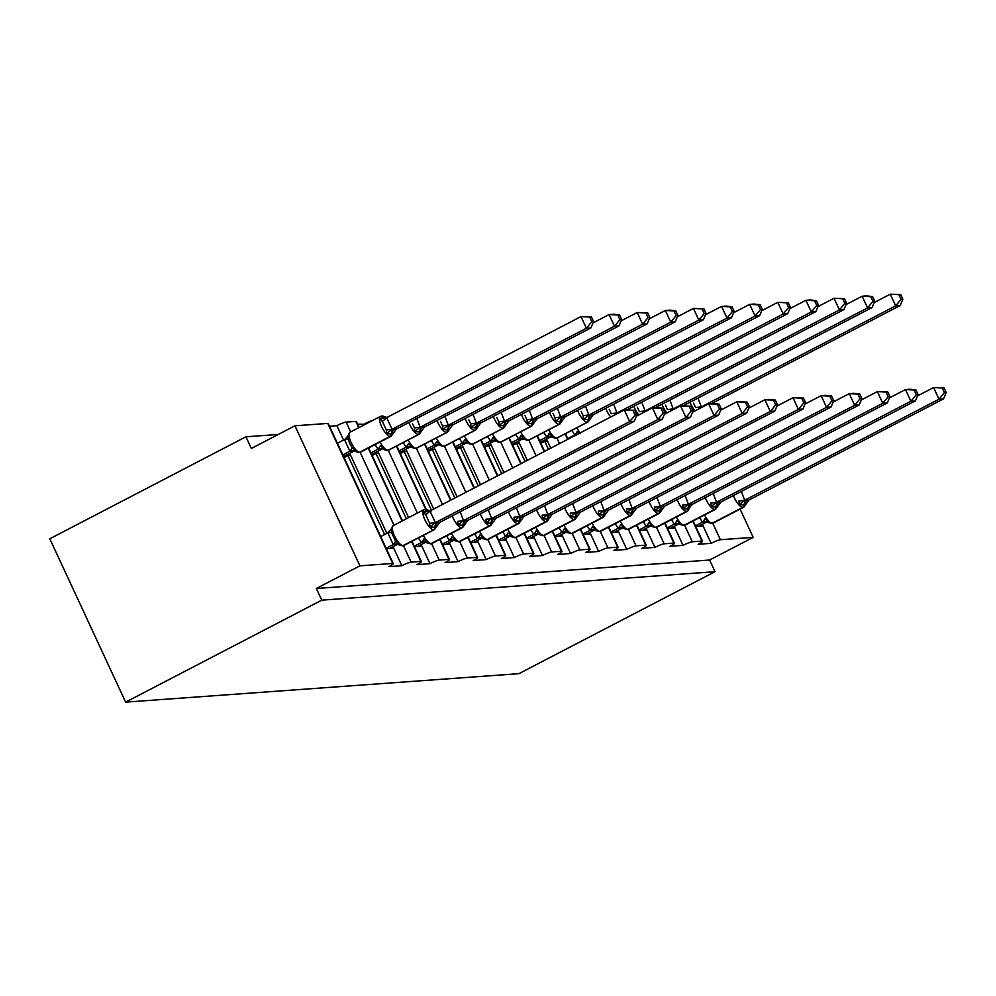 <?xml version="1.0" encoding="UTF-8"?>
<svg xmlns="http://www.w3.org/2000/svg" width="996" height="996" viewBox="0 0 996 996"><rect width="100%" height="100%" fill="white"/><g stroke="black" fill="none" stroke-linecap="round" stroke-linejoin="round"><path stroke-width="1.49" d="M740.078 509.105L753.2 537.354L709.613 560.026L715.028 571.692L518.904 673.67L125.633 702.13L49.8 538.774L245.925 436.796L251.341 448.461L294.928 425.802L327.734 423.425A7.781 1.021 -24.9 0 1 328.257 423.549L393.246 563.574A7.781 1.021 -24.9 0 1 388.888 566.649L401.861 565.716L393.034 546.68M278.282 434.455L245.925 436.796M695.656 526.361L703.027 525.826L702.317 524.294M401.861 565.716A7.781 1.021 155.1 0 1 411.111 562.118L420.835 561.408A7.781 1.021 -24.9 0 1 421.37 561.532A7.781 1.021 -24.9 0 1 417.013 564.62L429.986 563.674A7.781 1.021 155.1 0 1 439.224 560.088L448.959 559.379A7.781 1.021 -24.9 0 1 449.482 559.503A7.781 1.021 -24.9 0 1 445.125 562.578L458.098 561.644A7.781 1.021 155.1 0 1 467.336 558.046L477.072 557.349A7.781 1.021 -24.9 0 1 477.594 557.461A7.781 1.021 -24.9 0 1 473.237 560.549L486.222 559.603A7.781 1.021 155.1 0 1 495.46 556.017L505.196 555.307A7.781 1.021 -24.9 0 1 505.719 555.432A7.781 1.021 -24.9 0 1 501.362 558.507L514.334 557.573A7.781 1.021 155.1 0 1 523.572 553.975L533.308 553.278A7.781 1.021 -24.9 0 1 533.831 553.39A7.781 1.021 -24.9 0 1 529.474 556.478L542.447 555.544A7.781 1.021 155.1 0 1 551.697 551.946L561.42 551.236A7.781 1.021 -24.9 0 1 561.943 551.361A7.781 1.021 -24.9 0 1 557.586 554.448L570.571 553.502A7.781 1.021 155.1 0 1 579.809 549.904L589.545 549.207A7.781 1.021 -24.9 0 1 590.068 549.319A7.781 1.021 -24.9 0 1 585.71 552.407L598.683 551.473A7.781 1.021 155.1 0 1 607.921 547.875L617.657 547.165A7.781 1.021 -24.9 0 1 618.18 547.29A7.781 1.021 -24.9 0 1 613.822 550.377L626.808 549.431A7.781 1.021 155.1 0 1 636.046 545.833L645.782 545.136A7.781 1.021 -24.9 0 1 646.304 545.26A7.781 1.021 -24.9 0 1 641.947 548.335L654.92 547.402A7.781 1.021 155.1 0 1 664.158 543.804L673.894 543.094A7.781 1.021 -24.9 0 1 674.417 543.218A7.781 1.021 -24.9 0 1 670.059 546.306L683.032 545.36A7.781 1.021 155.1 0 1 692.282 541.774L702.006 541.065A7.781 1.021 -24.9 0 1 702.529 541.189A7.781 1.021 -24.9 0 1 698.171 544.264L711.156 543.33L703.027 525.826M667.532 528.39L674.915 527.855L674.205 526.336M683.032 545.36L674.915 527.855M639.42 530.432L646.79 529.897L646.08 528.366M654.92 547.402L646.79 529.897M611.295 532.462L618.678 531.926L617.968 530.407M626.808 549.431L618.678 531.926M583.183 534.503L590.566 533.968L589.856 532.437M598.683 551.473L590.566 533.968M555.071 536.533L562.441 535.997L561.732 534.479M570.571 553.502L562.441 535.997M526.946 538.575L534.329 538.039L533.619 536.508M542.447 555.544L534.329 538.039M498.834 540.604L506.205 540.069L505.495 538.537M514.334 557.573L506.205 540.069M470.722 542.633L478.092 542.11L477.383 540.579M486.222 559.603L478.092 542.11M442.598 544.675L449.98 544.14L449.271 542.608M458.098 561.644L449.98 544.14M414.485 546.704L421.856 546.169L421.146 544.65M429.986 563.674L421.856 546.169M365.283 424.284L357.614 424.184M550.738 448.175L547.451 441.079L544.737 441.278L548.485 449.345M527.332 460.351L519.327 443.12L516.625 443.32L525.079 461.522M503.914 472.527L491.215 445.15L488.513 445.349L501.66 473.698M480.508 484.691L463.09 447.192L460.389 447.378L478.254 485.861M457.102 496.867L434.978 449.221L432.276 449.42L454.848 498.037M433.683 509.043L406.866 451.263L404.164 451.449L431.43 510.213M408.609 517.634L378.741 453.292L376.04 453.491L406.356 518.804M386.361 548.746L393.744 548.211M343.533 440.045L336.872 425.69L329.489 426.226M386.859 533.395L350.629 455.334L347.928 455.521L384.618 534.566M753.2 537.354L720.394 539.732A7.781 1.021 155.1 0 0 711.156 543.33M709.613 560.026L316.342 588.487L359.917 565.828L392.723 563.45A7.781 1.021 -24.9 0 1 393.246 563.574M358.759 427.67L355.846 421.395L346.11 422.092A7.781 1.021 155.1 0 0 336.872 425.69M355.846 421.395A7.781 1.021 -24.9 0 1 356.369 421.507L359.133 427.483M372.853 420.349A7.781 1.021 155.1 0 0 364.984 423.661M540.853 443.307L544.737 441.278M512.741 445.337L516.625 443.32M484.616 447.378L488.513 445.349M456.504 449.408L460.389 447.378M428.38 451.437L432.276 449.42M400.268 453.479L404.164 451.449M372.155 455.508L376.04 453.491M344.031 457.55L347.928 455.521M359.917 565.828L294.928 425.802M125.633 702.13L321.758 600.152L316.342 588.487M715.028 571.692L321.758 600.152M350.629 455.334L349.708 453.329M378.741 453.292L377.82 451.3M406.866 451.263L405.932 449.271M434.978 449.221L434.057 447.229M463.09 447.192L462.169 445.2M491.215 445.15L490.281 443.158M519.327 443.12L518.406 441.128M547.451 441.079L546.518 439.087M348.998 434.505L348.114 438.999L349.671 443.506L352.186 447.752L355.323 449.918L355.721 451.562L358.759 452.495A2.59 2.428 -94.1 0 0 359.656 452.246L360.203 452.209A11.155 3.598 62.5 0 0 360.689 452.072L391.191 436.211A11.155 3.598 -117.5 0 1 390.706 436.335L360.203 452.209A2.59 2.428 85.9 0 1 359.033 452.458M392.499 433.185L392.063 434.007L386.685 433.609L386.348 429.986L382.277 421.233L379.912 419.017L383.423 416.602L385.328 416.951L382.29 416.017A2.59 2.428 -94.1 0 0 382.016 416.054M591.786 321.696L593.579 321.571L591.425 316.902L589.62 317.039L591.786 321.696L586.395 328.244L392.063 429.288L396.371 429.064L590.902 327.921L586.395 328.244L580.979 316.579L386.647 417.623L392.063 429.288M589.62 317.039L580.979 316.579L591.425 316.902M379.912 419.017L386.647 417.623M343.558 456.529L354.352 450.914M354.601 450.79L349.833 451.138L344.504 439.659L348.55 435.327M342.811 454.898L349.907 451.213M337.395 443.232L344.492 439.547M355.323 449.918L350.094 451.113M391.864 429.401L386.685 433.609M396.371 429.064L391.191 436.211M593.579 321.571L590.902 327.921M435.825 526.535L435.389 527.357L430.011 526.959L429.674 523.336L425.616 514.583L423.25 512.367L426.749 509.952A2.59 2.428 -94.1 0 0 425.08 509.404L425.616 509.367A2.59 2.428 85.9 0 1 427.296 509.915L425.616 509.367A2.59 2.428 85.9 0 0 425.354 509.404M635.112 415.046L636.917 414.921L634.751 410.252L632.946 410.389L635.112 415.046L629.721 421.594L634.228 421.271L439.697 522.414L435.389 522.639L629.721 421.594L624.305 409.929L429.973 510.973L435.389 522.639M632.946 410.389L624.305 409.929L634.751 410.252M423.25 512.367L429.973 510.973M386.137 548.248L393.233 544.563L387.818 532.897L391.889 528.677L391.453 532.35L395.512 541.102L398.649 543.256L399.06 544.912L402.633 545.808A2.59 2.428 -94.1 0 0 403.529 545.547A11.155 3.598 62.5 0 0 404.015 545.422L402.633 545.808A2.59 2.428 -94.1 0 1 402.359 545.808M380.721 536.583L387.818 532.897M389.511 548.522L397.678 544.264M397.939 544.14L393.233 544.563M392.324 527.855L391.889 528.677M393.432 544.463L398.649 543.256M438.365 522.228A5.715 5.354 85.9 0 0 435.389 527.357A2.59 2.428 -94.1 0 1 434.044 529.685A11.155 3.598 -117.5 0 0 434.53 529.548L439.697 522.414M430.011 526.959L435.19 522.751M634.228 421.271L636.917 414.921M463.949 524.494L463.501 525.328L458.135 524.917L457.799 521.306L467.821 520.385L662.34 419.229L657.833 419.553L463.501 520.609M663.236 413.016L665.029 412.879L662.863 408.223L661.07 408.348L663.236 413.016L657.833 419.553L652.417 407.887L636.357 416.241M661.07 408.348L652.417 407.887L656.924 407.563L662.863 408.223M460.164 511.782L463.489 520.497M414.249 546.219L421.345 542.521L418.345 537.965M417.623 546.48L425.802 542.235M426.051 542.098L421.345 542.521M421.283 542.447A5.715 1.27 138.1 0 0 423.624 539.073L426.774 541.226L427.172 542.882L430.745 543.766A2.59 2.428 -94.1 0 0 431.642 543.517A11.155 3.598 62.5 0 0 432.14 543.38L430.745 543.766A2.59 2.428 -94.1 0 1 430.484 543.779M421.545 542.422L426.774 541.226M466.477 520.198A5.715 5.354 85.9 0 0 463.501 525.328A2.59 2.428 -94.1 0 1 462.156 527.656A11.155 3.598 -117.5 0 0 462.642 527.519L467.821 520.385M458.135 524.917L463.302 520.709M662.34 419.229L665.029 412.879M492.061 522.464L491.626 523.286L486.247 522.888L485.911 519.265L495.933 518.343L690.465 417.2L685.958 417.523L491.626 518.567M691.349 410.975L693.154 410.85L690.987 406.181L689.182 406.318L691.349 410.975L685.958 417.523L680.542 405.858L664.469 414.212M689.182 406.318L680.542 405.858L690.987 406.181M488.277 509.74L491.601 518.468M442.373 544.177L449.47 540.492L446.469 535.935M445.735 544.451L453.915 540.193M454.176 540.069L449.47 540.492M449.395 540.417A5.715 1.27 138.1 0 0 451.748 537.031L454.886 539.197L455.284 540.84L458.87 541.737A2.59 2.428 -94.1 0 0 459.766 541.488A11.155 3.598 62.5 0 0 460.252 541.351L458.87 541.737A2.59 2.428 -94.1 0 1 458.596 541.737M449.657 540.392L454.886 539.197M494.589 518.157A5.715 5.354 85.9 0 0 491.626 523.286A2.59 2.428 -94.1 0 1 490.269 525.614A11.155 3.598 -117.5 0 0 490.767 525.49L495.933 518.343M486.247 522.888L491.426 518.679M690.465 417.2L693.154 410.85M619.898 319.666L621.703 319.529L619.537 314.873L617.732 314.997L619.898 319.666L614.507 326.215L419.976 427.359L424.483 427.035L619.014 325.879L614.507 326.215L609.091 314.537L593.018 322.903M416.826 418.432L420.175 427.259M617.732 314.997L609.091 314.537L613.598 314.213L619.537 314.873M371.682 454.487L382.464 448.885M382.725 448.748L378.019 449.184L375.019 444.614M370.923 452.869L378.019 449.184M420.611 431.156L420.175 431.978A2.59 2.428 85.9 0 1 418.83 434.306L388.315 450.167A11.155 3.598 62.5 0 0 388.801 450.03L419.316 434.169A11.155 3.598 -117.5 0 1 418.83 434.306L388.315 450.167A2.59 2.428 85.9 0 1 387.145 450.429M423.151 426.848A5.715 5.354 -94.1 0 0 420.175 431.978L414.797 431.567L414.461 427.956L412.394 423.487M377.945 449.096A5.715 1.27 -41.9 0 0 380.298 445.722L383.435 447.876L383.846 449.532L386.884 450.466A2.59 2.428 -94.1 0 0 387.78 450.204A11.155 3.598 62.5 0 1 380.024 442.025M383.435 447.876L378.219 449.072M419.976 427.359L414.797 431.567M424.483 427.035L419.316 434.169M621.703 319.529L619.014 325.879M648.023 317.624L649.815 317.5L647.649 312.831L645.856 312.968L648.023 317.624L642.619 324.173L448.088 425.329L452.607 425.006L647.126 323.849L642.619 324.173L637.203 312.507L621.143 320.861M444.951 416.39L448.287 425.23M645.856 312.968L637.203 312.507L647.649 312.831M399.794 452.458L410.589 446.843M410.838 446.718L406.131 447.142L403.131 442.585M399.035 450.839L406.131 447.142M448.735 429.114L448.287 429.936A2.59 2.428 85.9 0 1 446.943 432.276L416.428 448.138A11.155 3.598 62.5 0 0 416.926 448.001L447.428 432.14A11.155 3.598 -117.5 0 1 446.943 432.276L416.428 448.138A2.59 2.428 85.9 0 1 415.27 448.387M451.263 424.806A5.715 5.354 -94.1 0 0 448.287 429.936L442.921 429.537L442.585 425.915L440.506 421.445M406.069 447.067A5.715 1.27 -41.9 0 0 408.41 443.681L411.56 445.847L411.958 447.49L414.996 448.424A2.59 2.428 -94.1 0 0 415.892 448.175A11.155 3.598 62.5 0 1 408.136 439.983M411.56 445.847L406.331 447.042M448.088 425.329L442.921 429.537M452.607 425.006L447.428 432.14M649.815 317.5L647.126 323.849M520.173 520.435L519.738 521.257L514.359 520.846L514.023 517.235L524.045 516.314L718.577 415.158L714.07 415.494L519.738 516.538M719.461 408.945L721.266 408.808L719.1 404.152L717.307 404.276L719.461 408.945L714.07 415.494L708.654 403.816L692.581 412.182M717.307 404.276L708.654 403.816L713.161 403.492L719.1 404.152M516.389 507.711L519.725 516.426M470.486 542.148L477.582 538.463L474.582 533.893M473.859 542.409L482.027 538.164M482.288 538.027L477.582 538.463M477.507 538.375A5.715 1.27 138.1 0 0 479.86 535.001L483.01 537.155L483.409 538.811L486.982 539.708A2.59 2.428 -94.1 0 0 487.878 539.446A11.155 3.598 62.5 0 0 488.376 539.309L486.982 539.708A2.59 2.428 -94.1 0 1 486.708 539.708M477.781 538.35L483.01 537.155M522.713 516.127A5.715 5.354 85.9 0 0 519.738 521.257A2.59 2.428 -94.1 0 1 518.393 523.585A11.155 3.598 -117.5 0 0 518.879 523.448L524.045 516.314M514.359 520.846L519.539 516.638M718.577 415.158L721.266 408.808M548.298 518.393L547.85 519.215L542.484 518.816L542.148 515.193L552.17 514.285L746.701 413.128L742.194 413.452L547.85 514.509M747.585 406.903L749.378 406.779L747.224 402.11L745.419 402.247L747.585 406.903L742.194 413.452L736.779 401.786L720.706 410.14M745.419 402.247L736.779 401.786L747.224 402.11M544.513 505.669L547.837 514.397M498.61 540.106L505.707 536.421L502.694 531.864M501.972 540.38L510.151 536.122M510.4 535.997L505.707 536.421M505.632 536.346A5.715 1.27 138.1 0 0 507.972 532.96L511.122 535.126L511.521 536.769L515.106 537.666A2.59 2.428 -94.1 0 0 516.003 537.417A11.155 3.598 62.5 0 0 516.488 537.28L515.106 537.666A2.59 2.428 -94.1 0 1 514.832 537.666M505.893 536.321L511.122 535.126M550.825 514.085A5.715 5.354 85.9 0 0 547.85 519.215A2.59 2.428 -94.1 0 1 546.505 521.543A11.155 3.598 -117.5 0 0 546.991 521.418L552.17 514.285M542.484 518.816L547.663 514.608M746.701 413.128L749.378 406.779M676.135 315.595L677.94 315.458L675.774 310.802L673.968 310.926L676.135 315.595L670.744 322.144L476.213 423.288L480.719 422.964L675.251 321.82L670.744 322.144L665.328 310.478L649.255 318.832M473.063 414.361L476.412 423.188M673.968 310.926L665.328 310.478L669.835 310.142L675.774 310.802M427.906 450.429L438.701 444.814M438.962 444.677L434.256 445.112L431.256 440.543M427.16 448.798L434.256 445.112M476.847 427.085L476.412 427.906A2.59 2.428 85.9 0 1 475.055 430.235L444.552 446.096A11.155 3.598 62.5 0 0 445.038 445.959L475.553 430.098A11.155 3.598 -117.5 0 1 475.055 430.235L444.552 446.096A2.59 2.428 85.9 0 1 443.382 446.357M479.375 422.777A5.715 5.354 -94.1 0 0 476.412 427.906L471.033 427.496L470.697 423.885L468.618 419.416M434.181 445.025A5.715 1.27 -41.9 0 0 436.534 441.651L439.672 443.805L440.07 445.461L443.108 446.395A2.59 2.428 -94.1 0 0 444.004 446.133A11.155 3.598 62.5 0 1 436.248 437.954M439.672 443.805L434.443 445.013M476.213 423.288L471.033 427.496M480.719 422.964L475.553 430.098M677.94 315.458L675.251 321.82M704.247 313.553L706.052 313.429L703.886 308.76L702.093 308.897L704.247 313.553L698.856 320.102L504.325 421.258L508.832 420.935L703.363 319.778L698.856 320.102L693.44 308.436L677.367 316.79M501.175 412.332L504.524 421.159M702.093 308.897L693.44 308.436L703.886 308.76M456.031 448.387L466.813 442.772M467.074 442.647L462.368 443.071L459.368 438.514M455.272 446.768L462.368 443.071M504.96 425.043L504.524 425.865A2.59 2.428 85.9 0 1 503.179 428.205L472.664 444.067A11.155 3.598 62.5 0 0 473.162 443.93L503.665 428.068A11.155 3.598 -117.5 0 1 503.179 428.205L472.664 444.067A2.59 2.428 85.9 0 1 471.494 444.328M507.499 420.735A5.715 5.354 -94.1 0 0 504.524 425.865L499.145 425.466L498.809 421.856L496.743 417.374M462.293 442.996A5.715 1.27 -41.9 0 0 464.646 439.61L467.796 441.776L468.195 443.419L471.233 444.353A2.59 2.428 -94.1 0 0 472.129 444.104A11.155 3.598 62.5 0 1 464.373 435.912M467.796 441.776L462.567 442.971M504.325 421.258L499.145 425.466M508.832 420.935L503.665 428.068M706.052 313.429L703.363 319.778M576.41 516.364L575.974 517.185L570.596 516.775L570.26 513.164L580.282 512.243L774.813 411.087L770.306 411.423L575.974 512.467M775.697 404.874L777.503 404.737L775.336 400.081L773.531 400.205L775.697 404.874L770.306 411.423L764.891 399.745L748.818 408.111M773.531 400.205L764.891 399.745L769.398 399.421L775.336 400.081M572.625 503.64L575.962 512.355M526.722 538.077L533.819 534.391L530.818 529.822M530.096 538.338L538.263 534.093M538.525 533.956L533.819 534.391M533.744 534.304A5.715 1.27 138.1 0 0 536.097 530.93L539.234 533.084L539.633 534.74L543.218 535.636A2.59 2.428 -94.1 0 0 544.115 535.375A11.155 3.598 62.5 0 0 544.6 535.238L543.218 535.636A2.59 2.428 -94.1 0 1 542.945 535.636M534.018 534.279L539.234 533.084M578.937 512.056A5.715 5.354 85.9 0 0 575.974 517.185A2.59 2.428 -94.1 0 1 574.617 519.514A11.155 3.598 -117.5 0 0 575.115 519.377L580.282 512.243M570.596 516.775L575.775 512.567M774.813 411.087L777.503 404.737M732.371 311.524L734.164 311.399L732.01 306.731L730.205 306.855L732.371 311.524L726.98 318.073L532.636 419.117L536.956 418.893L731.487 317.749L726.98 318.073L721.565 306.407L705.492 314.761M529.299 410.29L532.636 419.117M730.205 306.855L721.565 306.407L726.059 306.071L732.01 306.731M484.143 446.357L494.937 440.742M495.186 440.606L490.493 441.041L487.48 436.485M483.396 444.726L490.493 441.041M533.084 423.014L532.636 423.835A2.59 2.428 85.9 0 1 531.291 426.164L500.789 442.025A11.155 3.598 62.5 0 0 501.274 441.9L531.777 426.027A11.155 3.598 -117.5 0 1 531.291 426.164L500.789 442.025A2.59 2.428 85.9 0 1 499.619 442.286M535.611 418.706A5.715 5.354 -94.1 0 0 532.636 423.835L527.27 423.437L526.934 419.814L524.855 415.344M490.418 440.954A5.715 1.27 -41.9 0 0 492.759 437.58L495.908 439.734L496.307 441.39L499.345 442.324A2.59 2.428 -94.1 0 0 500.241 442.062A11.155 3.598 62.5 0 1 492.485 433.883M495.908 439.734L490.679 440.942M532.449 419.216L527.27 423.437M536.956 418.893L531.777 426.027M734.164 311.399L731.487 317.749M604.535 514.322L604.086 515.144L598.721 514.745L598.372 511.122L608.407 510.213L802.925 409.057L798.418 409.381L604.086 510.438M803.809 402.832L805.615 402.708L803.448 398.039L801.656 398.176L803.809 402.832L798.418 409.381L793.003 397.715L776.942 406.069M801.656 398.176L793.003 397.715L803.448 398.039M600.737 501.611L604.074 510.326M554.834 536.047L561.931 532.35L558.93 527.793M558.208 536.309L566.388 532.051M566.637 531.926L561.931 532.35M561.869 532.275A5.715 1.27 138.1 0 0 564.209 528.888L567.359 531.055L567.757 532.698L571.331 533.595A2.59 2.428 -94.1 0 0 572.227 533.346A11.155 3.598 62.5 0 0 572.725 533.209L571.331 533.595A2.59 2.428 -94.1 0 1 571.069 533.595M562.13 532.25L567.359 531.055M607.062 510.014A5.715 5.354 85.9 0 0 604.086 515.144A2.59 2.428 -94.1 0 1 602.742 517.484A11.155 3.598 -117.5 0 0 603.227 517.347L608.407 510.213M598.721 514.745L603.887 510.537M802.925 409.057L805.615 402.708M760.483 309.495L762.289 309.358L760.122 304.701L758.317 304.826L760.483 309.495L755.093 316.031L560.561 417.187L565.068 416.863L759.599 315.707L755.093 316.031L749.677 304.365L733.604 312.719M557.411 408.26L560.76 417.087M758.317 304.826L749.677 304.365L754.184 304.041L760.122 304.701M512.268 444.316L523.049 438.713M523.311 438.576L518.605 438.999L515.604 434.443M511.508 442.697L518.605 438.999M561.196 420.972L560.76 421.794A2.59 2.428 85.9 0 1 559.403 424.134L528.901 439.995A11.155 3.598 62.5 0 0 529.386 439.859L559.901 423.997A11.155 3.598 -117.5 0 1 559.403 424.134L528.901 439.995A2.59 2.428 85.9 0 1 527.731 440.257M563.724 416.664A5.715 5.354 -94.1 0 0 560.76 421.794L555.382 421.395L555.046 417.785L552.967 413.303M518.53 438.925A5.715 1.27 -41.9 0 0 520.883 435.551L524.02 437.705L524.419 439.348L527.469 440.282A2.59 2.428 -94.1 0 0 528.366 440.033A11.155 3.598 62.5 0 1 520.597 431.841M524.02 437.705L518.804 438.9M560.561 417.187L555.382 421.395M565.068 416.863L559.901 423.997M762.289 309.358L759.599 315.707M632.647 512.293L632.211 513.114L626.833 512.716L626.496 509.093L636.519 508.172L831.05 407.028L826.543 407.352L632.211 508.396M831.934 400.803L833.727 400.666L831.573 396.01L829.768 396.134L831.934 400.803L826.543 407.352L821.127 395.686L805.054 404.04M829.768 396.134L821.127 395.686L825.634 395.35L831.573 396.01M628.862 499.569L632.186 508.284M582.959 534.005L590.055 530.32L587.055 525.764M586.32 534.267L594.5 530.021M594.749 529.884L590.055 530.32M589.981 530.233A5.715 1.27 138.1 0 0 592.334 526.859L595.471 529.013L595.869 530.669L599.455 531.565A2.59 2.428 -94.1 0 0 600.351 531.304A11.155 3.598 62.5 0 0 600.837 531.167L599.455 531.565A2.59 2.428 -94.1 0 1 599.181 531.565M590.242 530.221L595.471 529.013M635.174 507.985A5.715 5.354 85.9 0 0 632.211 513.114A2.59 2.428 -94.1 0 1 630.854 515.442A11.155 3.598 -117.5 0 0 631.352 515.306L636.519 508.172M626.833 512.716L632.012 508.495M831.05 407.028L833.727 400.666M788.595 307.453L790.401 307.328L788.234 302.66L786.442 302.796L788.595 307.453L783.205 314.001L588.873 415.046L593.193 414.822L787.712 313.678L783.205 314.001L777.789 302.336L761.728 310.69M585.524 406.219L588.873 415.046M786.442 302.796L777.789 302.336L788.234 302.66M540.38 442.286L551.174 436.671M551.423 436.547L546.717 436.97L543.716 432.413M539.62 440.655L546.717 436.97M589.321 418.943L588.873 419.764A2.59 2.428 85.9 0 1 587.528 422.092L557.013 437.954A11.155 3.598 62.5 0 0 557.511 437.829L588.014 421.955A11.155 3.598 -117.5 0 1 587.528 422.092L557.013 437.954A2.59 2.428 85.9 0 1 555.855 438.215M591.848 414.635A5.715 5.354 -94.1 0 0 588.873 419.764L583.507 419.366L583.158 415.743L581.091 411.273M546.655 436.895A5.715 1.27 -41.9 0 0 548.995 433.509L552.145 435.663L552.543 437.319L555.581 438.252A2.59 2.428 -94.1 0 0 556.478 438.003A11.155 3.598 62.5 0 1 548.721 429.811M552.145 435.663L546.916 436.87M588.673 415.158L583.507 419.366M593.193 414.822L588.014 421.955M790.401 307.328L787.712 313.678M660.759 510.251L659.788 511.122L654.945 510.674L654.609 507.064L664.631 506.142L859.162 404.986L854.655 405.31L660.323 506.366M860.046 398.761L861.851 398.637L859.685 393.98L857.88 394.105L860.046 398.761L854.655 405.31L849.239 393.644L833.166 401.998M857.88 394.105L849.239 393.644L853.746 393.32L859.685 393.98M656.974 497.539L660.311 506.254M611.071 531.976L618.167 528.278L615.167 523.722M614.445 532.238L622.612 527.992M622.874 527.855L618.167 528.278M618.093 528.204A5.715 1.27 138.1 0 0 620.446 524.83L623.583 526.984L623.994 528.627L627.567 529.523A2.59 2.428 -94.1 0 0 628.464 529.274A11.155 3.598 62.5 0 0 628.949 529.137L627.567 529.523A2.59 2.428 -94.1 0 1 627.293 529.536M618.367 528.179L623.583 526.984M663.299 505.943A5.715 5.354 85.9 0 0 660.323 511.073A2.59 2.428 -94.1 0 1 658.979 513.413A11.155 3.598 -117.5 0 0 659.464 513.276L664.631 506.142M654.945 510.674L660.124 506.466M859.162 404.986L861.851 398.637M818.513 305.286L816.359 300.63L814.554 300.755L816.72 305.423L818.513 305.286L815.836 311.636L811.329 311.972L616.798 413.116L619.425 412.643M816.72 305.423L811.329 311.972L805.913 300.294L789.84 308.648M613.648 404.189L616.997 413.016M815.836 311.636L627.219 409.717M814.554 300.755L805.913 300.294L810.42 299.97L816.359 300.63M576.373 435.028L574.767 434.854L571.841 430.372M567.745 438.626L574.841 434.928M616.972 412.904L611.283 413.714L609.203 409.244M574.767 434.854A5.715 1.27 -41.9 0 0 577.12 431.48L580.257 433.634M577.966 434.019L575.028 434.829M616.798 413.116L613.885 415.344M688.883 508.221L688.435 509.043L683.069 508.645L682.733 505.022L692.755 504.101L887.274 402.957L882.767 403.28L688.435 504.325M888.171 396.732L889.963 396.607L887.797 391.938L886.004 392.075L888.171 396.732L882.767 403.28L877.352 391.615L861.291 399.969M886.004 392.075L877.352 391.615L887.797 391.938M685.099 495.498L688.423 504.225M639.195 529.934L646.28 526.249L643.279 521.692M642.557 530.208L650.737 525.95M650.986 525.813L646.28 526.249M646.217 526.162A5.715 1.27 138.1 0 0 648.558 522.788L651.708 524.942L652.106 526.598L655.692 527.494A2.59 2.428 -94.1 0 0 656.576 527.233A11.155 3.598 62.5 0 0 657.074 527.108L655.692 527.494A2.59 2.428 -94.1 0 1 655.418 527.494M646.479 526.149L651.708 524.942M690.39 506.404L692.755 504.101M683.069 508.645L688.236 504.424M887.274 402.957L889.963 396.607M846.637 303.257L844.471 298.588L842.666 298.725L844.832 303.382L846.637 303.257L843.948 309.607L839.441 309.93L645.109 410.975L647.537 410.601M844.832 303.382L839.441 309.93L834.026 298.265L817.953 306.619M641.76 402.147L645.109 410.975M843.948 309.607L655.331 407.675M842.666 298.725L834.026 298.265L844.471 298.588M645.097 410.875L639.395 411.672L637.328 407.202M644.91 411.087L641.997 413.315M716.995 506.18L716.012 507.051L711.181 506.603L710.845 502.992L720.867 502.071L915.399 400.915L910.892 401.239L716.56 502.295M916.283 394.702L918.088 394.565L915.922 389.909L914.116 390.034L916.283 394.702L910.892 401.239L905.476 389.573L889.403 397.927M914.116 390.034L905.476 389.573L909.983 389.249L915.922 389.909M713.211 493.468L716.547 502.183M667.308 527.905L674.404 524.207L671.404 519.651M670.682 528.166L678.849 523.921M679.11 523.784L674.404 524.207M674.329 524.133A5.715 1.27 138.1 0 0 676.682 520.759L679.82 522.912L680.218 524.568L683.804 525.452A2.59 2.428 -94.1 0 0 684.7 525.203A11.155 3.598 62.5 0 0 685.186 525.066L683.804 525.452A2.59 2.428 -94.1 0 1 683.53 525.465M674.591 524.108L679.82 522.912M719.523 501.872A5.715 5.354 85.9 0 0 716.56 507.001A2.59 2.428 -94.1 0 1 715.203 509.342A11.155 3.598 -117.5 0 0 715.701 509.205L720.867 502.071M711.181 506.603L716.361 502.395M915.399 400.915L918.088 394.565M874.749 301.215L872.583 296.559L870.79 296.684L872.957 301.352L874.749 301.215L872.06 307.565L867.553 307.901L673.022 409.045L675.662 408.572M872.957 301.352L867.553 307.901L862.138 296.223L846.077 304.589M669.885 400.118L673.221 408.945M872.06 307.565L683.455 405.646M870.79 296.684L862.138 296.223L866.645 295.899L872.583 296.559M673.209 408.833L667.519 409.642L665.44 405.173M673.022 409.045L670.109 411.273M745.108 504.15L744.672 504.972L739.306 504.574L738.957 500.951L748.98 500.029L943.511 398.886L939.004 399.209L744.672 500.253M944.395 392.661L946.2 392.536L944.034 387.867L942.241 388.004L944.395 392.661L939.004 399.209L933.588 387.544L917.515 395.898M942.241 388.004L933.588 387.544L944.034 387.867M741.323 491.426L744.659 500.154M695.42 525.863L702.516 522.178L699.516 517.621M698.794 526.137L706.973 521.879M707.222 521.755L702.516 522.178M702.441 522.103A5.715 1.27 138.1 0 0 704.795 518.717L707.944 520.883L708.343 522.527L711.916 523.423A2.59 2.428 -94.1 0 0 712.812 523.174A11.155 3.598 62.5 0 0 713.31 523.037L711.916 523.423A2.59 2.428 -94.1 0 1 711.642 523.423M702.715 522.078L707.944 520.883M747.647 499.843A5.715 5.354 85.9 0 0 744.672 504.972A2.59 2.428 -94.1 0 1 743.327 507.3A11.155 3.598 -117.5 0 0 743.813 507.176L748.98 500.029M739.306 504.574L744.473 500.365M943.511 398.886L946.2 392.536M902.874 299.186L900.708 294.517L898.902 294.654L901.069 299.31L902.874 299.186L900.185 305.535L895.678 305.859L701.147 407.015L703.774 406.53M901.069 299.31L895.678 305.859L890.262 294.194L874.189 302.547M697.997 398.076L701.346 406.916M900.185 305.535L711.567 403.604M898.902 294.654L890.262 294.194L900.708 294.517M701.321 406.804L695.631 407.601L693.552 403.131M701.147 407.015L698.233 409.244M720.394 539.732L712.75 523.261M702.006 541.065L692.755 521.132M692.282 541.774L684.638 525.303M673.894 543.094L664.643 523.161M664.158 543.804L656.513 527.332M645.782 545.136L636.519 525.203M636.046 545.833L628.401 529.374M617.657 547.165L608.407 527.233M567.633 439.398L565.081 433.895M607.921 547.875L600.277 531.403M559.528 443.606L556.951 438.053M589.545 549.207L580.295 529.274M544.227 451.562L536.956 435.924M579.809 549.904L572.165 533.433M536.122 455.782L528.839 440.095M561.42 551.236L552.17 531.304M520.808 463.738L508.844 437.954M551.697 551.946L544.053 535.475M512.703 467.958L500.714 442.124M533.308 553.278L524.058 533.346M497.402 475.914L480.719 439.995M523.572 553.975L515.928 537.504M489.297 480.122L472.602 444.166M505.196 555.307L495.946 535.375M473.984 488.09L452.607 442.025M495.46 556.017L487.816 539.546M465.879 492.298L444.477 446.196M477.072 557.349L467.821 537.417M450.578 500.253L424.495 444.067M467.336 558.046L459.691 541.575M442.473 504.474L416.365 448.225M448.959 559.379L439.709 539.446M425.74 509.354L396.371 446.096M439.224 560.088L431.579 543.617M417.399 513.065L388.253 450.267M420.835 561.408L411.585 541.475M402.098 521.02L368.259 448.138M411.111 562.118L403.467 545.646M393.993 525.241L360.129 452.296M350.654 431.891L346.11 422.092M392.723 563.45L327.734 423.425M380.36 416.44L349.857 432.314A11.155 3.598 62.5 0 0 351.127 442.485A11.155 3.598 62.5 0 0 359.656 452.246L390.171 436.385A11.155 3.598 -117.5 0 1 381.63 426.624A11.155 3.598 -117.5 0 1 380.36 416.44L381.742 416.054A2.59 2.428 85.9 0 1 383.423 416.602A5.715 5.354 -94.1 0 0 386.286 417.797M380.846 416.316A2.59 2.428 85.9 0 1 381.742 416.054L382.29 416.017A2.59 2.428 -94.1 0 1 383.958 416.565A5.715 5.354 -94.1 0 0 386.46 417.722M395.026 428.878A5.715 5.354 -94.1 0 0 392.063 434.007A2.59 2.428 85.9 0 1 390.706 436.335L390.171 436.385A2.59 2.428 -94.1 0 0 391.515 434.044A5.715 5.354 -94.1 0 1 394.491 428.915M348.114 438.999L344.504 439.659M352.186 447.752A5.715 1.27 -41.9 0 1 349.833 451.138M355.721 451.562L353.331 450.752A5.715 5.354 -94.1 0 0 351.439 451.3M353.505 450.752A5.715 5.354 -94.1 0 0 351.974 451.263M386.709 417.71A5.715 1.27 -41.9 0 1 382.277 421.233M392.038 429.189L386.348 429.986M437.817 522.265A5.715 5.354 85.9 0 0 434.854 527.394A2.59 2.428 85.9 0 1 433.497 529.723A11.155 3.598 -117.5 0 1 424.968 519.974A11.155 3.598 -117.5 0 1 423.686 509.79L393.183 525.651A11.155 3.598 62.5 0 0 394.453 535.836A11.155 3.598 62.5 0 0 402.994 545.596L434.044 529.685L402.994 545.596A2.59 2.428 85.9 0 1 402.098 545.845M429.625 511.147A5.715 5.354 85.9 0 1 426.749 509.952L427.296 509.915A5.715 5.354 85.9 0 0 429.799 511.06M395.312 544.613A5.715 5.354 85.9 0 1 396.844 544.102M394.765 544.65A5.715 5.354 85.9 0 1 396.682 544.09L396.744 544.09M393.159 544.488A5.715 1.27 138.1 0 0 395.512 541.102M387.83 532.997L391.453 532.35M429.674 523.336L435.377 522.539M425.616 514.583A5.715 1.27 138.1 0 0 430.048 511.048M423.35 535.362A11.155 3.598 62.5 0 0 431.106 543.555L461.609 527.693A11.155 3.598 -117.5 0 1 453.08 517.932A11.155 3.598 -117.5 0 1 452.221 515.903M465.941 520.236A5.715 5.354 85.9 0 0 462.966 525.365A2.59 2.428 85.9 0 1 461.609 527.693L431.106 543.555A2.59 2.428 85.9 0 1 430.21 543.816M423.425 542.571A5.715 5.354 85.9 0 1 424.956 542.073M422.889 542.621A5.715 5.354 85.9 0 1 424.794 542.061L424.856 542.061M451.462 533.333A11.155 3.598 62.5 0 0 459.218 541.525L489.733 525.651A11.155 3.598 -117.5 0 1 481.193 515.903A11.155 3.598 -117.5 0 1 480.333 513.874M494.053 518.194A5.715 5.354 85.9 0 0 491.078 523.323A2.59 2.428 85.9 0 1 489.733 525.651L459.218 541.525A2.59 2.428 85.9 0 1 458.322 541.774M451.549 540.542A5.715 5.354 85.9 0 1 453.068 540.031M451.001 540.579A5.715 5.354 85.9 0 1 452.919 540.031M422.603 426.886A5.715 5.354 -94.1 0 0 419.64 432.015A2.59 2.428 -94.1 0 1 418.283 434.343A11.155 3.598 -117.5 0 1 409.754 424.595A11.155 3.598 -117.5 0 1 408.895 422.553M383.846 449.532L381.443 448.71A5.715 5.354 -94.1 0 0 379.551 449.271M381.63 448.723A5.715 5.354 -94.1 0 0 380.099 449.233M420.163 427.147L414.461 427.956M450.727 424.844A5.715 5.354 -94.1 0 0 447.752 429.973A2.59 2.428 -94.1 0 1 446.395 432.314A11.155 3.598 -117.5 0 1 437.867 422.553A11.155 3.598 -117.5 0 1 437.007 420.524M409.58 446.681A5.715 5.354 -94.1 0 0 407.675 447.229M409.742 446.681A5.715 5.354 -94.1 0 0 408.211 447.192M448.275 425.118L442.585 425.915M479.586 531.291A11.155 3.598 62.5 0 0 487.343 539.483L517.845 523.622A11.155 3.598 -117.5 0 1 509.317 513.874A11.155 3.598 -117.5 0 1 508.458 511.832M522.165 516.165A5.715 5.354 85.9 0 0 519.202 521.294A2.59 2.428 85.9 0 1 517.845 523.622L487.343 539.483A2.59 2.428 85.9 0 1 486.446 539.745M479.661 538.512A5.715 5.354 85.9 0 1 481.193 538.002M479.113 538.55A5.715 5.354 85.9 0 1 481.031 537.989L481.093 537.989M507.699 529.262A11.155 3.598 62.5 0 0 515.455 537.454L545.97 521.593A11.155 3.598 -117.5 0 1 537.429 511.832A11.155 3.598 -117.5 0 1 536.57 509.803M550.29 514.123A5.715 5.354 85.9 0 0 547.314 519.252A2.59 2.428 85.9 0 1 545.97 521.593L515.455 537.454A2.59 2.428 85.9 0 1 514.559 537.703M507.773 536.471A5.715 5.354 85.9 0 1 509.305 535.96M507.238 536.508A5.715 5.354 85.9 0 1 509.143 535.96L509.205 535.948M478.839 422.814A5.715 5.354 -94.1 0 0 475.864 427.944A2.59 2.428 -94.1 0 1 474.519 430.272A11.155 3.598 -117.5 0 1 465.979 420.524A11.155 3.598 -117.5 0 1 465.12 418.494M440.07 445.461L437.68 444.639A5.715 5.354 -94.1 0 0 435.787 445.2M437.854 444.652A5.715 5.354 -94.1 0 0 436.335 445.162M476.387 423.076L470.697 423.885M506.952 420.773A5.715 5.354 -94.1 0 0 503.988 425.902A2.59 2.428 -94.1 0 1 502.631 428.243A11.155 3.598 -117.5 0 1 494.103 418.482A11.155 3.598 -117.5 0 1 493.244 416.453M468.195 443.419L465.792 442.61A5.715 5.354 -94.1 0 0 463.899 443.158M465.979 442.61A5.715 5.354 -94.1 0 0 464.447 443.12M504.511 421.047L498.809 421.856M535.811 527.233A11.155 3.598 62.5 0 0 543.579 535.412L574.082 519.551A11.155 3.598 -117.5 0 1 565.554 509.803A11.155 3.598 -117.5 0 1 564.682 507.761M578.402 512.093A5.715 5.354 85.9 0 0 575.427 517.223A2.59 2.428 85.9 0 1 574.082 519.551L543.579 535.412A2.59 2.428 85.9 0 1 542.683 535.674M535.898 534.441A5.715 5.354 85.9 0 1 537.429 533.931M535.35 534.479A5.715 5.354 85.9 0 1 537.267 533.918M535.076 418.743A5.715 5.354 -94.1 0 0 532.101 423.873A2.59 2.428 -94.1 0 1 530.756 426.201A11.155 3.598 -117.5 0 1 522.215 416.453A11.155 3.598 -117.5 0 1 521.356 414.423M493.929 440.568A5.715 5.354 -94.1 0 0 492.024 441.128M494.091 440.581A5.715 5.354 -94.1 0 0 492.559 441.091M532.623 419.005L526.934 419.814M563.935 525.191A11.155 3.598 62.5 0 0 571.692 533.383L602.194 517.522A11.155 3.598 -117.5 0 1 593.666 507.761A11.155 3.598 -117.5 0 1 592.807 505.731M606.514 510.052A5.715 5.354 85.9 0 0 603.551 515.181A2.59 2.428 85.9 0 1 602.194 517.522L571.692 533.383A2.59 2.428 85.9 0 1 570.795 533.632M564.01 532.399A5.715 5.354 85.9 0 1 565.541 531.889M563.475 532.437A5.715 5.354 85.9 0 1 565.379 531.889L565.442 531.876M563.188 416.714A5.715 5.354 -94.1 0 0 560.213 421.843A2.59 2.428 -94.1 0 1 558.868 424.172A11.155 3.598 -117.5 0 1 550.34 414.411A11.155 3.598 -117.5 0 1 549.468 412.381M524.431 439.361L522.029 438.539A5.715 5.354 -94.1 0 0 520.136 439.099M522.215 438.551A5.715 5.354 -94.1 0 0 520.684 439.049M560.748 416.975L555.046 417.785M592.047 523.161A11.155 3.598 62.5 0 0 599.804 531.341L630.319 515.48A11.155 3.598 -117.5 0 1 621.778 505.731A11.155 3.598 -117.5 0 1 620.919 503.702M634.639 508.022A5.715 5.354 85.9 0 0 631.663 513.152A2.59 2.428 85.9 0 1 630.319 515.48L599.804 531.341A2.59 2.428 85.9 0 1 598.907 531.603M592.122 530.37A5.715 5.354 85.9 0 1 593.653 529.86M591.587 530.407A5.715 5.354 85.9 0 1 593.492 529.847L593.554 529.847M591.3 414.672A5.715 5.354 -94.1 0 0 588.337 419.802A2.59 2.428 -94.1 0 1 586.98 422.13A11.155 3.598 -117.5 0 1 578.452 412.381A11.155 3.598 -117.5 0 1 577.593 410.352M552.543 437.319L550.141 436.497A5.715 5.354 -94.1 0 0 548.261 437.057M550.327 436.509A5.715 5.354 -94.1 0 0 548.796 437.02M588.86 414.946L583.158 415.743M620.172 521.12A11.155 3.598 62.5 0 0 627.928 529.312L658.431 513.45A11.155 3.598 -117.5 0 1 649.902 503.69A11.155 3.598 -117.5 0 1 649.043 501.66M662.751 505.993A5.715 5.354 85.9 0 0 659.788 511.122A2.59 2.428 85.9 0 1 658.431 513.45L627.928 529.312A2.59 2.428 85.9 0 1 627.032 529.561M620.247 528.328A5.715 5.354 85.9 0 1 621.778 527.818M619.699 528.366A5.715 5.354 85.9 0 1 621.616 527.818M610.697 417A11.155 3.598 -117.5 0 1 606.564 410.34A11.155 3.598 -117.5 0 1 605.705 408.31M576.833 427.77A11.155 3.598 62.5 0 0 580.182 432.862M690.377 506.404L687.576 511.234A11.155 3.598 -117.5 0 1 687.091 511.371A2.59 2.428 -94.1 0 0 688.435 509.043A5.715 5.354 85.9 0 1 691.411 503.914M648.284 519.09A11.155 3.598 62.5 0 0 656.04 527.282L686.555 511.409A11.155 3.598 -117.5 0 1 678.015 501.66A11.155 3.598 -117.5 0 1 677.156 499.631M690.875 503.951A5.715 5.354 85.9 0 0 687.9 509.081A2.59 2.428 85.9 0 1 686.555 511.409L656.04 527.282A2.59 2.428 85.9 0 1 655.144 527.531M648.359 526.299A5.715 5.354 85.9 0 1 649.89 525.788M647.823 526.336A5.715 5.354 85.9 0 1 649.728 525.776L649.79 525.776M638.81 414.971A11.155 3.598 -117.5 0 1 634.689 408.31A11.155 3.598 -117.5 0 1 633.83 406.281M676.396 517.049A11.155 3.598 62.5 0 0 684.152 525.241L714.667 509.379A11.155 3.598 -117.5 0 1 706.139 499.619A11.155 3.598 -117.5 0 1 705.268 497.589M718.988 501.922A5.715 5.354 85.9 0 0 716.012 507.051A2.59 2.428 85.9 0 1 714.667 509.379L684.152 525.241A2.59 2.428 85.9 0 1 683.256 525.502M676.483 524.257A5.715 5.354 85.9 0 1 678.002 523.759M675.935 524.307A5.715 5.354 85.9 0 1 677.853 523.747L677.903 523.747M666.922 412.929A11.155 3.598 -117.5 0 1 662.801 406.281A11.155 3.598 -117.5 0 1 661.942 404.239M704.521 515.019A11.155 3.598 62.5 0 0 712.277 523.211L742.779 507.338A11.155 3.598 -117.5 0 1 734.251 497.589A11.155 3.598 -117.5 0 1 733.392 495.56M747.1 499.88A5.715 5.354 85.9 0 0 744.137 505.009A2.59 2.428 85.9 0 1 742.779 507.338L712.277 523.211A2.59 2.428 85.9 0 1 711.381 523.46M704.595 522.228A5.715 5.354 85.9 0 1 706.127 521.717M704.06 522.265A5.715 5.354 85.9 0 1 705.965 521.717M695.046 410.9A11.155 3.598 -117.5 0 1 690.925 404.239A11.155 3.598 -117.5 0 1 690.054 402.21M421.37 561.532L411.971 541.289M402.471 520.833L368.632 447.939M449.482 559.503L440.083 539.247M426.213 509.367L396.757 445.897M477.594 557.461L468.195 537.218M450.951 500.067L424.869 443.867M505.719 555.432L496.319 535.176M474.37 487.891L452.981 441.838M533.831 553.39L524.431 533.146M497.776 475.715L481.105 439.796M561.943 551.361L552.556 531.117M521.182 463.538L509.217 437.767M590.068 549.319L580.668 529.075M544.6 451.375L537.342 435.725M618.18 547.29L608.78 527.046M568.006 439.199L565.454 433.696M646.304 545.26L636.905 525.004M674.417 543.218L665.017 522.975M702.529 541.189L693.129 520.933M349.857 432.314L347.044 437.144M358.759 452.495L360.689 452.072M387.73 417.76L385.328 416.951M434.53 529.548L404.015 545.422M425.08 509.404L423.686 509.79M390.382 530.495L393.183 525.651M399.06 544.912L396.657 544.09M431.056 511.11L428.654 510.301M462.642 527.519L432.14 543.38M427.172 542.882L424.769 542.061M490.767 525.49L460.252 541.351M455.284 540.84L452.968 540.019M386.884 450.466L388.801 450.03M414.996 448.424L416.926 448.001M411.958 447.49L409.642 446.669M518.879 523.448L488.376 539.309M483.409 538.811L481.006 537.989M546.991 521.418L516.488 537.28M511.521 536.769L509.118 535.96M443.108 446.395L445.038 445.959M471.233 444.353L473.162 443.93M575.115 519.377L544.6 535.238M539.645 534.74L537.317 533.918M499.345 442.324L501.274 441.9M496.307 441.39L493.991 440.568M603.227 517.347L572.725 533.209M567.757 532.698L565.355 531.889M527.469 440.282L529.386 439.859M631.352 515.306L600.837 531.167M595.869 530.669L593.479 529.847M555.581 438.252L557.511 437.829M659.464 513.276L628.949 529.137M623.994 528.639L621.678 527.805M687.576 511.234L657.074 527.108M652.106 526.598L649.703 525.776M715.701 509.205L685.186 525.066M680.231 524.568L677.828 523.747M743.813 507.176L713.31 523.037M708.343 522.527L706.027 521.705"/></g></svg>

